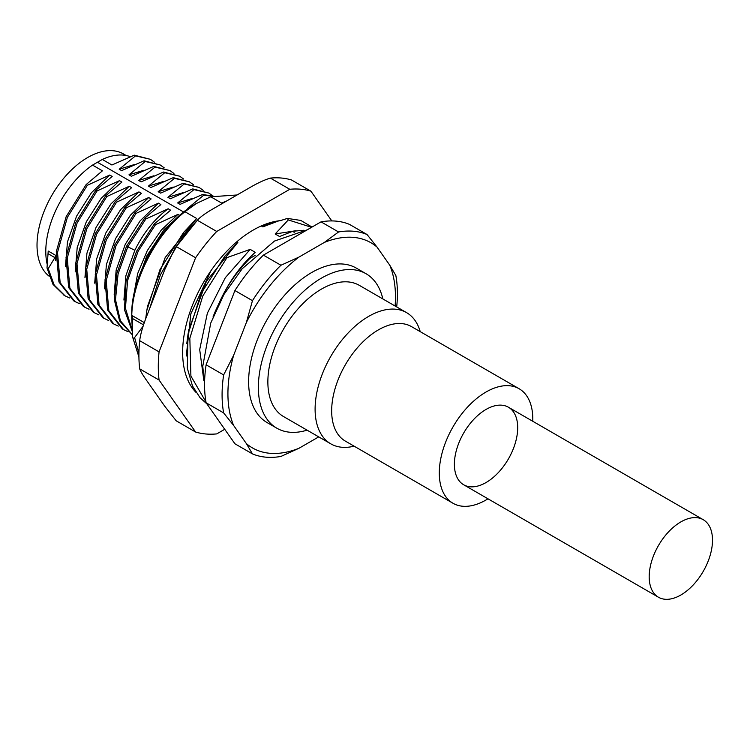 <?xml version="1.0" encoding="UTF-8"?>
<svg xmlns="http://www.w3.org/2000/svg" width="750" height="750" viewBox="0 0 750 750"><rect width="100%" height="100%" fill="white"/><g stroke="black" fill="none" stroke-linecap="round" stroke-linejoin="round"><path stroke-width="1.12" d="M263.4 255.122L280.941 265.247L298.959 257.091A118.463 68.391 120 0 0 246.366 322.519L252.459 300.675L234.919 290.559A123.975 71.578 120 0 1 248.381 271.734A123.975 71.578 120 0 1 263.4 255.122L321.028 221.859A123.975 71.578 -60 0 1 349.509 224.4L367.041 234.525L377.025 247.078L389.766 265.2L395.85 275.512A123.975 71.578 120 0 1 396.694 306.928M298.959 257.091L324.431 242.381L338.559 231.975L321.028 221.859M252.459 300.675A123.975 71.578 -60 0 1 280.941 265.247M367.041 234.525A123.975 71.578 120 0 0 338.559 231.975M324.431 242.381A118.463 68.391 -60 0 1 377.025 247.078M246.366 443.588L233.625 425.466L223.641 412.913A123.975 71.578 120 0 1 223.641 374.934L206.109 364.809A123.975 71.578 120 0 0 206.109 402.787L234.919 443.775L252.459 453.9L246.366 443.588A118.463 68.391 -60 0 0 298.959 448.284L318.731 436.875M233.625 425.466A118.463 68.391 -60 0 1 233.625 355.341L246.366 322.519M389.766 265.2A118.463 68.391 -60 0 1 395.109 306.009M366.028 273.722A89.194 51.497 -60 0 0 296.222 298.762A89.194 51.497 -60 0 0 258.412 390.056A89.194 51.497 120 0 0 276.844 428.203L267.103 422.578A89.194 51.497 -60 0 1 248.672 384.431A89.194 51.497 -60 0 1 286.481 293.147A89.194 51.497 -60 0 1 356.288 268.097L366.028 273.722A89.194 51.497 -60 0 1 382.847 298.931M206.109 364.809L234.919 290.559M298.959 448.284L280.941 456.441A123.975 71.578 120 0 1 252.459 453.9M223.641 412.913L206.109 402.787M223.641 374.934L233.625 355.341M213 317.025A94.078 54.319 -60 0 1 218.419 304.575L224.709 291.834C231.403 279.666 239.784 268.538 249.853 258.45L250.434 256.931L255.216 252.291C240.056 265.941 227.784 283.369 218.419 304.575M255.234 255.338L249.853 258.45M255.216 252.291L250.191 249.384L226.978 257.616C224.7 258.103 223.959 257.672 224.738 256.322L237.872 242.278L236.897 241.716M203.841 380.512L199.697 349.584L207.366 313.181L225.319 277.706L250.191 249.384M196.003 392.381A99.862 57.656 -60 0 1 182.644 352.369A99.862 57.656 -60 0 1 280.238 220.659L287.409 218.409L288.3 219.928L275.166 233.972L295.837 230.738M261.834 225.703L261.441 226.05L262.856 226.866L278.859 220.819M294.216 232.322L292.65 231.309L279.591 236.531L275.166 233.972M185.775 233.831C183.506 234.309 182.756 233.878 183.534 232.537L196.678 218.484L184.931 211.706C154.706 235.734 131.091 283.181 131.766 318.516L132.159 326.363M226.716 200.953L221.653 203.081L210.759 196.791L196.472 203.456L184.931 211.706M224.719 429.291L216.731 433.903A134.306 77.541 -60 0 1 195.6 432.019L159.075 380.053L139.697 368.859C140.456 371.156 142.922 375.244 147.103 381.131L164.719 406.2L176.222 420.825L195.6 432.019M331.819 220.922L310.912 191.175A134.306 77.541 -60 0 0 289.781 189.281L216.731 231.459A134.306 77.541 -60 0 0 195.6 257.747L159.075 351.881A134.306 77.541 120 0 0 159.075 380.053M195.6 257.747L176.222 246.553L174.984 248.297L197.344 220.266C200.306 216.909 205.922 212.878 214.209 208.172L249.45 187.828C257.597 183.047 264.581 179.803 270.394 178.097A134.306 77.541 120 0 1 291.525 179.981L310.912 191.175M159.075 351.881L139.697 340.697C140.456 334.219 142.922 325.706 147.103 315.15L164.719 269.738L174.984 248.297M289.781 189.281L270.394 178.097M216.731 231.459L197.344 220.266A134.306 77.541 -60 0 0 176.222 246.553M139.697 368.859A134.306 77.541 -60 0 1 139.697 340.697M196.678 218.484L165.197 257.512L147.553 306.262M196.472 203.456L194.812 204.412C161.034 223.209 130.744 276.431 131.747 315.15L131.766 318.984M237.056 194.981L210.759 196.791M165.328 230.25L164.062 229.566L175.153 219.619M155.681 243.244L165.272 230.269M47.203 264.459A73.003 42.15 -60 0 1 92.522 165.103L102.431 170.822L86.137 184.575L87.356 185.278L109.734 175.041L112.172 176.447L95.878 190.2L97.097 190.903L119.475 180.666L121.903 182.072L105.619 195.825L106.837 196.528L129.216 186.281L131.644 187.688L115.359 201.45L116.578 202.153L138.956 191.906L141.384 193.312L125.1 207.075L126.319 207.778L148.697 197.531L151.125 198.938L134.841 212.691L136.059 213.394L158.428 203.156L160.866 204.562L144.581 218.316L145.8 219.019L168.169 208.781L170.606 210.188L154.322 223.941L155.531 224.644L177.909 214.406L179.691 215.428M92.522 165.103L102.309 159.459A73.003 42.15 -60 0 1 130.237 156.666M69.581 297.975L65.072 295.856L54.216 285.103L48.225 268.65L54.881 257.625L55.528 255.262L55.734 260.672M48.225 268.65L47.006 267.947L48.216 251.044L55.528 255.262M64.509 295.519L53.006 284.4L47.006 267.947M97.416 162.234L183.731 212.062M102.309 159.459L111.919 165L134.288 155.166L135.506 155.869L119.222 169.219L121.65 170.625L144.028 160.791L145.247 161.494L128.963 174.844L131.391 176.25L153.769 166.406L154.987 167.109L138.703 180.469L141.131 181.875L163.509 172.031L164.728 172.734L148.444 186.094L150.872 187.5L173.25 177.656L174.469 178.359L158.175 191.719L160.612 193.125L182.991 183.281L184.209 183.984L167.916 197.334L170.353 198.741L192.731 188.906L193.95 189.609L177.656 202.959L180.094 204.366L202.472 194.531L203.691 195.234L187.397 208.584L187.931 208.894M187.397 208.584L190.359 207.216M203.691 195.234L212.606 196.191M202.472 194.531L213.131 196.031M177.656 202.959L192.75 198.309M193.95 189.609L208.875 193.069L212.897 195.956M192.731 188.906L208.875 193.069M167.916 197.334L183.009 192.684M184.209 183.984L199.134 187.444L203.166 190.331M182.991 183.281L199.134 187.444M158.175 191.719L173.269 187.059M174.469 178.359L189.403 181.819L193.425 184.706M173.25 177.656L189.394 181.819M148.444 186.094L163.528 181.434M164.728 172.734L179.672 176.203L183.684 179.081M163.509 172.031L179.672 176.203M138.703 180.469L153.787 175.809M154.987 167.109L169.922 170.569L173.944 173.456M153.769 166.406L169.922 170.569M128.963 174.844L144.047 170.194M145.247 161.494L160.181 164.953L164.203 167.841M144.028 160.791L160.181 164.953M119.222 169.219L134.316 164.569M135.506 155.869L150.441 159.328L154.462 162.216M134.288 155.166L150.441 159.328M136.069 285.647L146.681 256.134L164.062 229.566M133.537 296.438L137.644 273.619L147.3 250.594L161.297 230.053L177.909 214.406M132.197 330.178L125.438 308.316L127.584 280.528L138.206 251.119L155.531 224.644M132.216 331.331L124.444 309.666L126.028 281.419L136.603 251.194L154.322 223.941M123.919 300.038L125.859 275.841L134.831 250.275C143.588 232.603 154.706 218.775 168.169 208.781M132.309 334.65L120.422 320.841L115.481 299.681L118.069 273.919L127.763 246.919L145.8 219.019M132.047 334.519L119.616 320.981L114.309 299.738L116.756 273.647L126.544 246.216L144.581 218.316M114.178 294.413L116.166 270.019L125.287 244.266L140.128 220.856L158.428 203.156M128.025 331.716L123.563 329.625L108.853 310.791L106.209 280.528L116.062 245.503L136.059 213.394M123.563 329.625L122.344 328.922L107.634 310.087L104.991 279.834L114.844 244.8L134.841 212.691M104.438 288.788L106.425 264.394L115.547 238.641L130.388 215.231L148.697 197.531M118.284 326.091L113.822 324L99.112 305.166L96.469 274.913L106.322 239.878L126.319 207.778M113.822 324L112.603 323.297L97.894 304.462L95.25 274.209L105.103 239.175L125.1 207.075M94.697 283.172L96.684 258.769L105.806 233.016L120.647 209.606L138.956 191.906M108.544 320.475L104.081 318.375L89.372 299.541L86.728 269.288L96.581 234.253L116.578 202.153M104.081 318.375L102.862 317.672L88.153 298.837L85.509 268.584L95.362 233.55L115.359 201.45M84.956 277.547L86.944 253.153L96.066 227.391L110.906 203.981L129.216 186.281M98.803 314.85L94.341 312.75L79.631 293.916L76.988 263.663L86.841 228.628L106.837 196.528M94.341 312.75L93.122 312.047L78.412 293.212L75.769 262.959L85.622 227.925L105.619 195.825M75.216 271.922L77.203 247.528L86.325 221.766L101.166 198.366L119.475 180.666M89.062 309.225L84.6 307.134L69.891 288.3L67.247 258.038L77.1 223.003L97.097 190.903M84.6 307.134L83.381 306.431L68.672 287.597L66.028 257.334L75.891 222.3L95.878 190.2M65.475 266.297L67.462 241.903L76.584 216.15L91.425 192.741L109.734 175.041M79.322 303.6L74.859 301.509L60.15 282.675L57.506 252.413L67.359 217.378L87.356 185.278M74.859 301.509L73.641 300.806L58.931 281.972L56.288 251.709L66.15 216.675L86.137 184.575M49.134 276.197A71.625 41.353 -60 0 1 41.681 218.044A71.625 41.353 -60 0 1 87.675 157.509A71.625 41.353 120 0 1 123.487 153.966L126.169 155.512M138.919 353.241L134.597 337.538C133.35 338.766 132.6 338.334 132.366 336.253L132.3 315.694L144.319 322.631M143.109 326.212L134.597 337.538M138.919 357.009L132.366 336.253M288.3 219.928L311.531 227.306M224.709 291.834C231.966 278.578 240.534 266.944 250.434 256.931M237.872 242.278L206.4 281.306L188.756 330.047M186.281 356.016L190.856 313.809L210.919 270.769M261.441 226.05L272.081 223.153M276.844 428.203A89.194 51.497 120 0 0 307.087 430.153M354.113 446.166A75.759 43.744 -60 0 1 330.797 443.841L283.556 416.569A75.759 43.744 120 0 1 267.9 384.169A75.759 43.744 -60 0 1 300.019 306.628A75.759 43.744 -60 0 1 359.316 285.347L406.556 312.619A75.759 43.744 -60 0 1 420.225 331.65M330.797 443.841A75.759 43.744 -60 0 1 315.141 411.441A75.759 43.744 -60 0 1 347.259 333.9A75.759 43.744 -60 0 1 406.556 312.619M519.103 388.734A66.122 38.175 -60 0 0 467.353 407.306A66.122 38.175 -60 0 0 439.322 474.975A66.122 38.175 120 0 0 452.981 503.25L345.356 441.112A66.122 38.175 -60 0 1 331.697 412.838A66.122 38.175 -60 0 1 359.719 345.169A66.122 38.175 -60 0 1 411.478 326.597L519.103 388.734A66.122 38.175 -60 0 1 532.762 417.009A66.122 38.175 120 0 1 532.753 421.266M452.981 503.25A66.122 38.175 120 0 0 487.987 498.806M463.659 484.763L463.659 484.763A44.766 25.847 120 0 0 508.425 458.916A44.766 25.847 120 0 0 508.425 407.222L508.425 407.222A44.766 25.847 120 0 0 463.659 433.069A44.766 25.847 120 0 0 463.659 484.763L658.462 597.234A44.766 25.847 120 0 0 703.228 571.388A44.766 25.847 120 0 0 703.228 519.694L703.228 519.694A44.766 25.847 120 0 0 658.462 545.541A44.766 25.847 120 0 0 658.462 597.234L463.659 484.763M508.425 407.222L703.228 519.694L508.425 407.222M149.653 308.569L160.388 274.894L178.425 243.319M146.831 310.453L145.678 318.891L146.85 310.378L159.994 269.55L183.534 232.537M131.766 318.516L131.747 315.15M54.881 257.625L48.075 253.688M126.544 246.216L134.831 250.275M143.55 324.881L132.253 318.366M205.978 402.028L190.903 376.059L189.834 338.269L202.781 296.044L226.978 257.616M186.788 343.538L188.044 334.163L201.197 293.334L224.738 256.322M307.041 229.894L274.472 241.05L242.166 268.762L224.006 294.384L210.712 323.128L202.762 366.309L204.553 384.394M146.85 310.378L147.666 305.578M63.863 295.144L65.081 295.847M287.409 218.409L300.816 220.444L312 227.044M292.8 231.272L303.666 230.269M206.906 403.912L200.081 397.762L192.497 385.988L187.284 368.109L188.034 334.237M188.053 334.163L188.869 329.363"/></g></svg>

